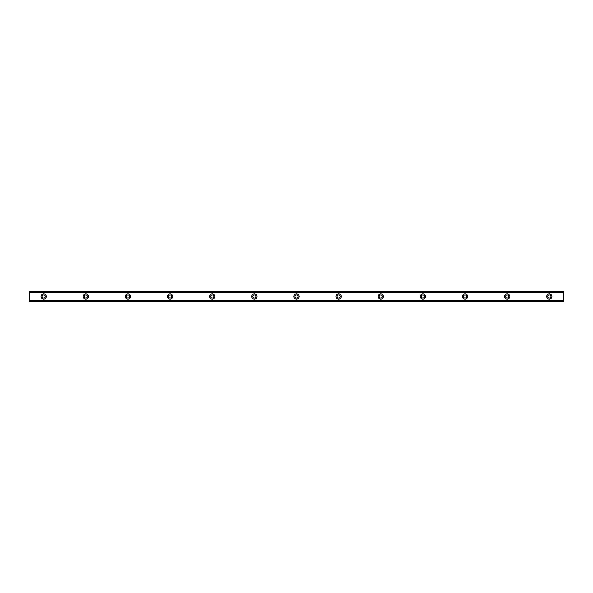 <?xml version="1.0" encoding="UTF-8"?>
<svg xmlns="http://www.w3.org/2000/svg" width="593" height="593" viewBox="0 0 593 593"><rect width="100%" height="100%" fill="white"/><g stroke="black" fill="none" stroke-linecap="round" stroke-linejoin="round"><path stroke-width="0.89" d="M43.697 298.079A1.579 1.579 0 0 1 42.118 296.5A1.579 1.579 0 0 1 43.697 294.921A1.579 1.579 0 0 1 45.276 296.5A1.579 1.579 0 0 1 43.697 298.079M549.303 298.079A1.579 1.579 0 0 1 547.724 296.5A1.579 1.579 0 0 1 549.303 294.921A1.579 1.579 0 0 1 550.882 296.5A1.579 1.579 0 0 1 549.303 298.079M507.171 298.079A1.579 1.579 0 0 1 505.592 296.5A1.579 1.579 0 0 1 507.171 294.921A1.579 1.579 0 0 1 508.75 296.5A1.579 1.579 0 0 1 507.171 298.079M465.038 298.079A1.579 1.579 0 0 1 463.459 296.5A1.579 1.579 0 0 1 465.038 294.921A1.579 1.579 0 0 1 466.617 296.5A1.579 1.579 0 0 1 465.038 298.079M422.905 298.079A1.579 1.579 0 0 1 421.319 296.5A1.579 1.579 0 0 1 422.905 294.921A1.579 1.579 0 0 1 424.484 296.5A1.579 1.579 0 0 1 422.905 298.079M380.765 298.079A1.579 1.579 0 0 1 379.186 296.5A1.579 1.579 0 0 1 380.765 294.921A1.579 1.579 0 0 1 382.352 296.5A1.579 1.579 0 0 1 380.765 298.079M338.633 298.079A1.579 1.579 0 0 1 337.054 296.5A1.579 1.579 0 0 1 338.633 294.921A1.579 1.579 0 0 1 340.212 296.5A1.579 1.579 0 0 1 338.633 298.079M296.5 298.079A1.579 1.579 0 0 1 294.921 296.5A1.579 1.579 0 0 1 296.5 294.921A1.579 1.579 0 0 1 298.079 296.5A1.579 1.579 0 0 1 296.5 298.079M254.367 298.079A1.579 1.579 0 0 1 252.788 296.5A1.579 1.579 0 0 1 254.367 294.921A1.579 1.579 0 0 1 255.946 296.5A1.579 1.579 0 0 1 254.367 298.079M212.235 298.079A1.579 1.579 0 0 1 210.648 296.5A1.579 1.579 0 0 1 212.235 294.921A1.579 1.579 0 0 1 213.814 296.5A1.579 1.579 0 0 1 212.235 298.079M170.095 298.079A1.579 1.579 0 0 1 168.516 296.5A1.579 1.579 0 0 1 170.095 294.921A1.579 1.579 0 0 1 171.681 296.5A1.579 1.579 0 0 1 170.095 298.079M127.962 298.079A1.579 1.579 0 0 1 126.383 296.5A1.579 1.579 0 0 1 127.962 294.921A1.579 1.579 0 0 1 129.541 296.5A1.579 1.579 0 0 1 127.962 298.079M85.829 298.079A1.579 1.579 0 0 1 84.25 296.5A1.579 1.579 0 0 1 85.829 294.921A1.579 1.579 0 0 1 87.408 296.5A1.579 1.579 0 0 1 85.829 298.079M43.697 293.869A2.631 2.631 0 0 0 41.058 296.5A2.631 2.631 0 0 0 43.697 299.131A2.631 2.631 0 0 0 46.328 296.5A2.631 2.631 0 0 0 43.697 293.869M549.303 293.869A2.631 2.631 0 0 0 546.672 296.5A2.631 2.631 0 0 0 549.303 299.131A2.631 2.631 0 0 0 551.942 296.5A2.631 2.631 0 0 0 549.303 293.869M507.171 293.869A2.631 2.631 0 0 0 504.539 296.5A2.631 2.631 0 0 0 507.171 299.131A2.631 2.631 0 0 0 509.802 296.5A2.631 2.631 0 0 0 507.171 293.869M465.038 293.869A2.631 2.631 0 0 0 462.407 296.5A2.631 2.631 0 0 0 465.038 299.131A2.631 2.631 0 0 0 467.669 296.5A2.631 2.631 0 0 0 465.038 293.869M422.905 293.869A2.631 2.631 0 0 0 420.267 296.5A2.631 2.631 0 0 0 422.905 299.131A2.631 2.631 0 0 0 425.537 296.5A2.631 2.631 0 0 0 422.905 293.869M380.765 293.869A2.631 2.631 0 0 0 378.134 296.5A2.631 2.631 0 0 0 380.765 299.131A2.631 2.631 0 0 0 383.404 296.5A2.631 2.631 0 0 0 380.765 293.869M338.633 293.869A2.631 2.631 0 0 0 336.001 296.5A2.631 2.631 0 0 0 338.633 299.131A2.631 2.631 0 0 0 341.264 296.5A2.631 2.631 0 0 0 338.633 293.869M296.5 293.869A2.631 2.631 0 0 0 293.869 296.5A2.631 2.631 0 0 0 296.5 299.131A2.631 2.631 0 0 0 299.131 296.5A2.631 2.631 0 0 0 296.5 293.869M254.367 293.869A2.631 2.631 0 0 0 251.736 296.5A2.631 2.631 0 0 0 254.367 299.131A2.631 2.631 0 0 0 256.999 296.5A2.631 2.631 0 0 0 254.367 293.869M212.235 293.869A2.631 2.631 0 0 0 209.596 296.5A2.631 2.631 0 0 0 212.235 299.131A2.631 2.631 0 0 0 214.866 296.5A2.631 2.631 0 0 0 212.235 293.869M170.095 293.869A2.631 2.631 0 0 0 167.463 296.5A2.631 2.631 0 0 0 170.095 299.131A2.631 2.631 0 0 0 172.733 296.5A2.631 2.631 0 0 0 170.095 293.869M127.962 293.869A2.631 2.631 0 0 0 125.331 296.5A2.631 2.631 0 0 0 127.962 299.131A2.631 2.631 0 0 0 130.593 296.5A2.631 2.631 0 0 0 127.962 293.869M85.829 293.869A2.631 2.631 0 0 0 83.198 296.5A2.631 2.631 0 0 0 85.829 299.131A2.631 2.631 0 0 0 88.461 296.5A2.631 2.631 0 0 0 85.829 293.869M29.65 292.423L563.35 292.423L563.35 291.4L29.65 291.4L29.65 292.482L563.35 292.423M563.35 301.6L29.65 301.6M563.35 292.482L563.35 300.518L29.65 300.518L29.65 301.437M563.35 301.437L563.35 300.577L29.65 300.577L563.35 300.518M29.65 300.518L29.65 292.482M29.65 291.4L563.35 291.4M563.35 300.436L29.65 300.436M29.65 292.564L563.35 292.564M29.65 291.563L563.35 291.563"/></g></svg>
